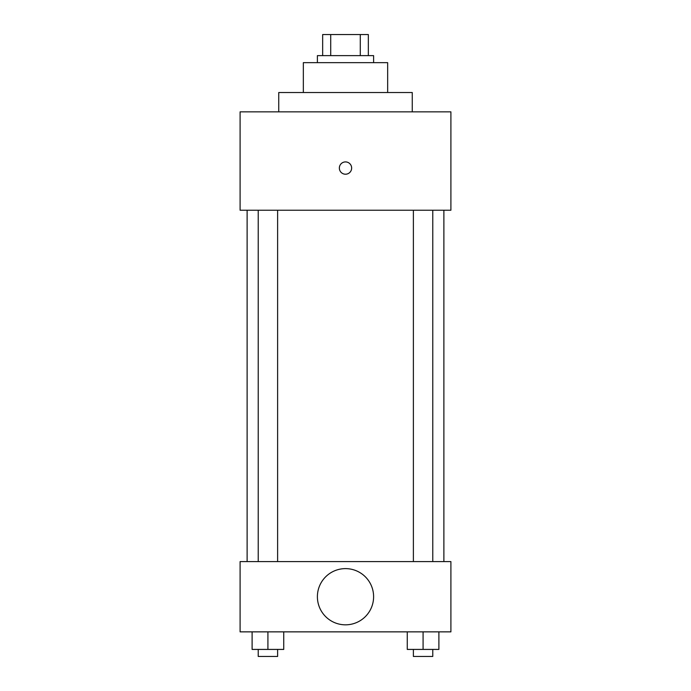 <?xml version="1.0" encoding="UTF-8"?>
<svg xmlns="http://www.w3.org/2000/svg" width="691" height="691" viewBox="0 0 691 691"><rect width="100%" height="100%" fill="white"/><g stroke="black" fill="none" stroke-linecap="round" stroke-linejoin="round"><path stroke-width="1.04" d="M330.713 55.634L330.713 34.55L322.662 34.55L322.662 55.634L322.662 34.55M330.713 34.55L368.338 34.55L368.338 55.634M360.287 55.634L360.287 34.55M317.394 62.656L317.394 55.634L373.606 55.634L373.606 62.656M303.34 92.525L303.34 62.656L387.66 62.656L387.66 92.525M278.741 111.847L278.741 92.525L412.259 92.525L412.259 111.847M240.097 111.847L450.903 111.847L450.903 210.228L240.097 210.228L240.097 111.847M339.35 168.068A6.15 6.15 0 0 1 348.575 162.739A6.15 6.15 0 0 1 348.575 173.389A6.15 6.15 0 0 1 339.35 168.068M247.119 561.584L247.119 210.228M413.382 210.228L413.382 561.584M258.227 561.584L258.227 210.228M240.097 561.584L450.903 561.584L450.903 631.859L240.097 631.859L240.097 561.584M345.5 624.828A28.106 28.106 0 0 1 321.16 582.668A28.106 28.106 0 0 1 369.84 582.668A28.106 28.106 0 0 1 345.5 624.828M407.267 631.859L407.267 649.419L438.889 649.419L438.889 631.859L438.889 649.419M423.082 649.419L423.082 631.859M432.773 649.419L432.773 656.45L413.382 656.45L413.382 649.419M252.111 631.859L252.111 649.419L283.733 649.419L283.733 631.859L283.733 649.419M267.918 649.419L267.918 631.859M277.618 649.419L277.618 656.45L258.227 656.45L258.227 649.419M443.881 561.584L443.881 210.228M432.773 210.228L432.773 561.584M277.618 561.584L277.618 210.228"/></g></svg>
